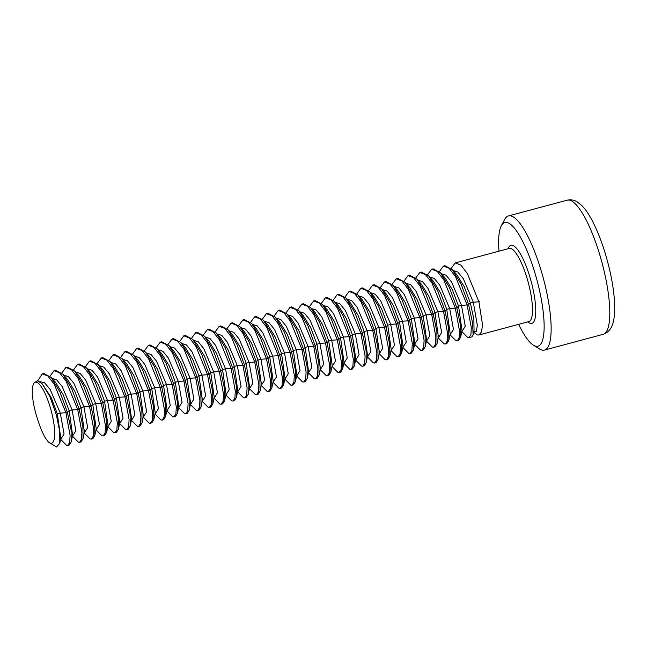 <?xml version="1.0" encoding="UTF-8"?>
<svg xmlns="http://www.w3.org/2000/svg" width="647" height="647" viewBox="0 0 647 647"><rect width="100%" height="100%" fill="white"/><g stroke="black" fill="none" stroke-linecap="round" stroke-linejoin="round"><path stroke-width="0.97" d="M499.007 251.165A64.013 16.135 75 0 1 501.304 225.779L504.676 219.446A69.439 17.501 75 0 1 508.453 215.944A69.439 17.501 75 0 1 545.931 288.788A69.439 17.501 75 0 1 544.483 350.076A69.439 17.501 75 0 1 539.461 348.943L533.371 345.158A64.013 16.135 75 0 1 518.659 324.333M501.304 225.779A64.013 16.135 75 0 1 539.339 289.694A64.013 16.135 75 0 1 533.371 345.158M478.926 335L528.866 321.591A37.882 9.551 75 0 0 529.65 288.158A37.882 9.551 75 0 0 509.213 248.432L455.229 262.925L460.793 265.019L467.288 273.39L478.909 301.785L482.508 324.681L481.538 331.903L478.926 335L477.373 334.96L473.636 332.234M455.229 262.925L451.185 268.448M461.821 331.579L467.749 337.548L468.986 337.677L470.911 334.717L471.291 327.617L467.11 304.955L455.488 276.56L448.994 268.19L443.43 266.095L439.386 271.619M468.986 337.677L471.938 336.877L473.086 334.928L472.65 323.314L468.59 304.559L461.165 284.211L452.326 269.653L444.91 265.699L443.43 266.095M450.021 334.75L455.949 340.718L457.186 340.848L459.111 337.888L459.491 330.787L455.31 308.126L443.688 279.722L437.194 271.36L431.63 269.265L427.578 274.789M473.086 334.928L474.049 330.237L473.863 319.238L470.361 303.006L464.198 286.629L456.871 274.757L452.326 269.653M462.015 330.552L458.561 306.168L452.399 289.791L445.071 277.927L440.526 272.824L433.11 268.869L431.63 269.265M457.186 340.848L458.658 340.443L460.648 337.2L460.494 325.247L456.79 307.729L449.366 287.381L440.526 272.824M438.221 337.92L444.141 343.88L445.387 344.01L447.303 341.058L447.692 333.949L443.51 311.296L431.889 282.893L425.394 274.53L419.83 272.436L415.778 277.959M450.215 333.715L446.762 309.339L440.591 292.962L433.272 281.097L428.726 275.986L421.31 272.039L419.83 272.436M445.387 344.01L446.859 343.614L448.848 340.362L448.686 328.417L444.99 310.9L437.566 290.552L428.726 275.986M426.422 341.09L432.342 347.051L433.587 347.18L435.504 344.228L435.892 337.119L431.711 314.466L420.081 286.063L413.595 277.7L408.031 275.606L403.979 281.13M438.415 336.885L434.962 312.509L428.791 296.132L421.472 284.268L416.927 279.156L409.511 275.21L408.031 275.606M433.587 347.18L435.059 346.784L437.048 343.533L436.887 331.579L433.191 314.07L425.766 293.722L416.927 279.156M414.622 344.261L420.542 350.221L421.779 350.35L423.704 347.399L424.092 340.29L419.911 317.637L408.281 289.233L401.795 280.871L396.231 278.776L392.179 284.3M426.616 340.055L423.162 315.679L416.992 299.302L409.672 287.438L405.127 282.327L397.711 278.38L396.231 278.776M421.779 350.35L423.259 349.954L425.249 346.703L425.087 334.75L421.391 317.24L413.967 296.892L405.127 282.327M402.822 347.423L408.742 353.391L409.98 353.521L411.904 350.569L412.293 343.46L408.111 320.807L396.482 292.404L389.995 284.041L384.431 281.946L380.379 287.47M414.816 343.225L411.363 318.85L405.192 302.472L397.873 290.608L393.327 285.497L385.911 281.55L384.431 281.946M409.98 353.521L411.46 353.125L413.449 349.873L413.287 337.92L409.591 320.411L402.167 300.062L393.327 285.497M391.023 350.593L396.943 356.562L398.18 356.691L400.105 353.739L400.485 346.63L396.312 323.977L384.682 295.574L378.196 287.211L372.632 285.117L368.58 290.64M403.016 346.396L399.555 322.02L393.392 305.643L386.073 293.778L381.52 288.667L374.112 284.72L372.632 285.117M398.18 356.691L399.66 356.295L401.65 353.044L401.488 341.09L397.792 323.581L390.367 303.233L381.52 288.667M379.223 353.763L385.143 359.732L386.38 359.861L388.305 356.909L388.685 349.801L384.512 327.139L372.882 298.744L366.396 290.374L360.832 288.279L356.78 293.811M391.217 349.566L387.755 325.19L381.593 308.813L374.273 296.949L369.72 291.837L362.312 287.883L360.832 288.279M386.38 359.861L387.86 359.465L389.85 356.214L389.688 344.261L385.984 326.743L378.568 306.395L369.72 291.837M367.423 356.934L373.343 362.902L374.581 363.032L376.505 360.08L376.886 352.971L372.712 330.31L361.083 301.914L354.596 293.544L349.032 291.449L344.98 296.981M379.417 352.736L375.956 328.361L369.793 311.983L362.474 300.111L357.92 295.008L350.512 291.053L349.032 291.449M374.581 363.032L376.061 362.635L378.05 359.384L377.888 347.431L374.184 329.913L366.768 309.565L357.92 295.008M355.624 360.104L361.544 366.073L362.781 366.202L364.706 363.25L365.086 356.141L360.913 333.48L349.283 305.085L342.797 296.714L337.233 294.62L333.181 300.143M367.609 355.907L364.156 331.531L357.993 315.154L350.674 303.281L346.121 298.178L338.713 294.223L337.233 294.62M362.781 366.202L364.261 365.806L366.251 362.555L366.089 350.601L362.385 333.084L354.968 312.736L346.121 298.178M343.824 363.274L349.744 369.243L350.981 369.372L352.906 366.412L353.286 359.311L349.113 336.65L337.483 308.255L330.997 299.885L325.433 297.79L321.381 303.314M355.81 359.077L352.356 334.693L346.194 318.316L338.874 306.452L334.321 301.348L326.905 297.394L325.433 297.79M350.981 369.372L352.461 368.976L354.451 365.725L354.289 353.772L350.585 336.254L343.169 315.906L334.321 301.348M332.024 366.445L337.944 372.413L339.182 372.535L341.106 369.583L341.487 362.474L337.313 339.821L325.684 311.417L319.197 303.055L313.633 300.96L309.581 306.484M344.01 362.239L340.557 337.863L334.394 321.486L327.075 309.622L322.521 304.511L315.105 300.564L313.633 300.96M339.182 372.535L340.662 372.138L342.651 368.895L342.489 356.942L338.785 339.424L331.361 319.076L322.521 304.511M320.225 369.615L326.145 375.575L327.382 375.705L329.307 372.753L329.687 365.644L325.514 342.991L313.884 314.588L307.398 306.225L301.834 304.13L297.782 309.654M332.21 365.409L328.757 341.034L322.594 324.657L315.275 312.792L310.722 307.681L303.306 303.734L301.834 304.13M327.382 375.705L328.862 375.309L330.843 372.057L330.69 360.112L326.986 342.595L319.561 322.246L310.722 307.681M308.425 372.785L314.345 378.746L315.582 378.875L317.507 375.923L317.887 368.814L313.714 346.161L302.084 317.758L295.598 309.395L290.034 307.301L285.982 312.825M320.411 368.58L316.957 344.204L310.795 327.827L303.475 315.962L298.922 310.851L291.506 306.904L290.034 307.301M315.582 378.875L317.062 378.479L319.044 375.228L318.89 363.274L315.186 345.765L307.762 325.417L298.922 310.851M296.625 375.947L302.545 381.916L303.783 382.045L305.707 379.093L306.088 371.985L301.914 349.331L290.285 320.928L283.79 312.566L278.234 310.471L274.182 315.995M308.611 371.75L305.158 347.374L298.995 330.997L291.676 319.133L287.122 314.021L279.706 310.075L278.234 310.471M303.783 382.045L305.263 381.649L307.244 378.398L307.09 366.445L303.386 348.935L295.962 328.587L287.122 314.021M284.826 379.118L290.746 385.086L291.983 385.216L293.908 382.264L294.288 375.155L290.115 352.502L278.485 324.098L271.991 315.736L266.435 313.641L262.383 319.165M296.811 374.92L293.358 350.545L287.195 334.167L279.868 322.303L275.323 317.192L267.907 313.245L266.435 313.641M291.983 385.216L293.463 384.819L295.444 381.568L295.291 369.615L291.587 352.105L284.162 331.757L275.323 317.192M273.026 382.288L278.946 388.257L280.183 388.386L282.108 385.434L282.488 378.325L278.315 355.672L266.685 327.269L260.191 318.906L254.635 316.812L250.583 322.335M285.012 378.091L281.558 353.715L275.396 337.338L268.068 325.473L263.523 320.362L256.107 316.415L254.635 316.812M280.183 388.386L281.663 387.99L283.645 384.739L283.491 372.785L279.787 355.276L272.363 334.92L263.523 320.362M261.226 385.458L267.146 391.427L268.384 391.556L270.309 388.604L270.689 381.495L266.515 358.834L254.886 330.439L248.391 322.069L242.835 319.974L238.783 325.506M273.212 381.261L269.759 356.885L263.596 340.508L256.269 328.636L251.723 323.532L244.307 319.578L242.835 319.974M268.384 391.556L269.856 391.16L271.845 387.909L271.691 375.956L267.987 358.438L260.563 338.09L251.723 323.532M249.427 388.629L255.347 394.597L256.584 394.727L258.509 391.775L258.889 384.666L254.716 362.005L243.086 333.609L236.592 325.239L231.036 323.144L226.984 328.668M261.412 384.431L257.959 360.055L251.796 343.678L244.469 331.806L239.924 326.703L232.508 322.748L231.036 323.144M256.584 394.727L258.056 394.33L260.045 391.079L259.892 379.126L256.188 361.608L248.763 341.26L239.924 326.703M237.627 391.799L243.547 397.768L244.784 397.897L246.709 394.945L247.089 387.836L242.916 365.175L231.286 336.78L224.792 328.409L219.236 326.314L215.184 331.838M249.613 387.602L246.159 363.226L239.997 346.841L232.669 334.976L228.124 329.865L220.708 325.918L219.236 326.314M244.784 397.897L246.256 397.501L248.246 394.249L248.092 382.296L244.388 364.779L236.964 344.43L228.124 329.865M225.827 394.969L231.747 400.938L232.985 401.067L234.91 398.107L235.29 391.006L231.108 368.345L219.487 339.942L212.992 331.579L207.428 329.485L203.384 335.009M237.813 390.772L234.36 366.388L228.197 350.011L220.87 338.146L216.324 333.035L208.908 329.088L207.428 329.485M232.985 401.067L234.457 400.671L236.446 397.42L236.292 385.466L232.588 367.949L225.164 347.601L216.324 333.035M214.028 398.14L219.948 404.1L221.185 404.229L223.11 401.277L223.49 394.169L219.309 371.515L207.687 343.112L201.193 334.75L195.629 332.655L191.585 338.179M226.013 393.934L222.56 369.558L216.397 353.181L209.07 341.317L204.525 336.205L197.109 332.259L195.629 332.655M221.185 404.229L222.657 403.833L224.646 400.59L224.493 388.637L220.789 371.119L213.364 350.771L204.525 336.205M202.22 401.31L208.148 407.27L209.385 407.4L211.31 404.448L211.69 397.339L207.509 374.686L195.887 346.282L189.393 337.92L183.829 335.825L179.785 341.349M214.214 397.104L210.76 372.729L204.598 356.351L197.27 344.487L192.725 339.376L185.309 335.429L183.829 335.825M209.385 407.4L210.857 407.003L212.847 403.76L212.693 391.807L208.989 374.289L201.565 353.941L192.725 339.376M190.42 404.472L196.348 410.441L197.586 410.57L199.511 407.618L199.891 400.509L195.709 377.856L184.088 349.453L177.593 341.09L172.029 338.996L167.985 344.519M202.414 400.275L198.961 375.899L192.798 359.522L185.471 347.657L180.925 342.546L173.509 338.599L172.029 338.996M197.586 410.57L199.058 410.174L201.047 406.923L200.893 394.969L197.189 377.46L189.765 357.112L180.925 342.546M178.621 407.642L184.549 413.611L185.786 413.74L187.711 410.788L188.091 403.679L183.91 381.026L172.288 352.623L165.794 344.261L160.23 342.166L156.186 347.69M190.614 403.445L187.161 379.069L180.998 362.692L173.671 350.828L169.126 345.716L161.71 341.77L160.23 342.166M185.786 413.74L187.258 413.344L189.248 410.093L189.094 398.14L185.39 380.63L177.965 360.282L169.126 345.716M166.821 410.813L172.749 416.781L173.986 416.911L175.911 413.959L176.291 406.85L172.11 384.197L160.488 355.793L153.994 347.431L148.43 345.336L144.378 350.86M178.815 406.615L175.361 382.24L169.199 365.862L161.871 353.998L157.318 348.887L149.91 344.94L148.43 345.336M173.986 416.911L175.458 416.514L177.448 413.263L177.286 401.31L173.59 383.8L166.166 363.444L157.318 348.887M155.021 413.983L160.949 419.952L162.187 420.081L164.112 417.129L164.492 410.02L160.31 387.359L148.689 358.964L142.194 350.593L136.63 348.507L132.578 354.03M167.015 409.786L163.562 385.41L157.391 369.033L150.072 357.16M162.187 420.081L163.659 419.685L165.648 416.433L165.486 404.48L161.79 386.963L154.366 366.614L145.518 352.057L138.11 348.102L136.63 348.507M143.222 417.153L149.142 423.122L150.387 423.251L152.304 420.299L152.692 413.19L148.511 390.529L136.889 362.134L130.395 353.763L124.831 351.669L120.779 357.201M155.215 412.956L151.762 388.58L145.591 372.203L138.272 360.33L133.719 355.227L126.311 351.272L124.831 351.669M150.387 423.251L151.859 422.855L153.849 419.604L153.687 407.65L149.991 390.133L142.566 369.785L133.719 355.227M131.422 420.324L137.342 426.292L138.587 426.422L140.504 423.47L140.892 416.361L136.711 393.7L125.081 365.304L118.595 356.934L113.031 354.839L108.979 360.363M143.416 416.126L139.962 391.75L133.792 375.365L126.472 363.501L121.919 358.389L114.511 354.443L113.031 354.839M138.587 426.422L140.059 426.025L142.049 422.774L141.887 410.821L138.191 393.303L130.767 372.955L121.919 358.389M119.622 423.494L125.542 429.462L126.78 429.592L128.704 426.632L129.093 419.531L124.911 396.87L113.282 368.475L106.795 360.104L101.231 358.009L97.179 363.533M131.616 419.296L128.163 394.913L121.992 378.535L114.673 366.671L110.119 361.56L102.711 357.613L101.231 358.009M126.78 429.592L128.26 429.196L130.249 425.944L130.087 413.991L126.391 396.474L118.967 376.125L110.119 361.56M107.823 426.664L113.743 432.633L114.98 432.754L116.905 429.802L117.293 422.693L113.112 400.04L101.482 371.637L94.996 363.274L89.432 361.18L85.38 366.703M119.816 422.467L116.363 398.083L110.192 381.706L102.873 369.841L98.32 364.73L90.912 360.783L89.432 361.18M114.98 432.754L116.46 432.358L118.45 429.115L118.288 417.161L114.584 399.644L107.167 379.296L98.32 364.73M96.023 429.834L101.943 435.795L103.18 435.924L105.105 432.972L105.485 425.863L101.312 403.21L89.682 374.807L83.196 366.445L77.632 364.35L73.58 369.874M108.017 425.629L104.563 401.253L98.393 384.876L91.073 373.012L86.52 367.9L79.112 363.954L77.632 364.35M103.18 435.924L104.66 435.528L106.65 432.285L106.488 420.332L102.784 402.814L95.36 382.466L86.52 367.9M84.223 432.997L90.143 438.965L91.381 439.095L93.305 436.143L93.686 429.034L89.512 406.381L77.883 377.977L71.396 369.615L65.832 367.52L61.78 373.044M96.217 428.799L92.756 404.424L86.593 388.046L79.274 376.182L74.72 371.071L67.304 367.124L65.832 367.52M91.381 439.095L92.861 438.698L94.85 435.455L94.688 423.502L90.984 405.984L83.56 385.636L74.72 371.071M72.424 436.167L78.344 442.136L79.581 442.265L81.506 439.313L81.886 432.204L77.713 409.551L66.083 381.148L59.597 372.785L54.033 370.691L49.981 376.214M84.417 431.97L80.956 407.594L74.793 391.217L67.474 379.352L62.921 374.241L55.505 370.294L54.033 370.691M79.581 442.265L81.061 441.869L83.051 438.617L82.889 426.664L79.185 409.155L71.76 388.807L62.921 374.241M60.624 439.337L66.544 445.306L67.781 445.435L69.706 442.483L70.086 435.374L65.913 412.721L54.283 384.318L47.797 375.956L42.233 373.861L37.841 380.76M72.61 435.14L69.156 410.764L62.994 394.387L55.674 382.523L51.121 377.411L43.705 373.465L42.233 373.861M67.781 445.435L69.261 445.039L71.243 441.788L71.089 429.834L67.385 412.325L59.961 391.969L51.121 377.411M60.81 438.31L57.357 413.934L51.194 397.557L42.298 383.922L37.526 380.703L34.073 382.935L33.587 383.841A31.566 7.958 75 0 1 50.717 409.001A31.566 7.958 75 0 1 50.409 443.179A31.566 7.958 75 0 1 49.398 442.71A31.566 7.958 75 0 1 48.08 441.65L46.447 439.41C41.586 433.474 34.04 410.982 32.851 398.892M42.298 383.922L49.876 396.579L56.362 414.808L59.742 431.509L59.783 443.324L56.54 446.972L49.398 442.71M32.86 398.892L32.35 394.775A31.566 7.958 75 0 1 33.587 383.841M604.581 273.034A69.439 17.501 75 0 1 603.133 334.329C608.317 332.647 611.69 328.539 613.267 321.988C614.415 317.386 614.876 311.684 614.65 304.874C614.302 294.757 612.701 283.378 609.846 270.729C605.268 251.044 599.292 234.157 591.916 220.077C588.689 214.02 585.414 209.272 582.098 205.843L577.278 201.921C573.849 199.899 570.452 199.325 567.104 200.198A69.439 17.501 75 0 1 604.581 273.034M508.146 248.715A40.405 10.182 75 0 1 532.724 287.737A40.405 10.182 75 0 1 527.798 321.874M473.693 331.96L476.37 331.296L477.332 325.328L473.305 302.214L479.581 301.737M468.371 304.745L470.361 303.006L473.305 302.214L463.365 278.817L457.85 272.055L453.143 270.567M461.942 331.563L465.258 326.201L461.505 305.376L467.781 304.907M456.572 307.915L458.561 306.168L461.505 305.376L451.566 281.987L446.05 275.226L441.343 273.738M450.134 334.734L453.458 329.372L449.705 308.546L455.981 308.077M444.772 311.086L446.762 309.339L449.705 308.546L439.766 285.157L434.25 278.396L429.543 276.908M438.334 337.904L441.658 332.542L437.906 311.717L444.182 311.247M432.972 314.256L434.962 312.509L437.906 311.717L427.966 288.327L422.451 281.566L417.744 280.078M426.535 341.066L429.859 335.712L426.106 314.887L432.382 314.418M421.173 317.426L423.162 315.679L426.106 314.887L416.167 291.498L410.651 284.729L405.944 283.249M414.622 344.147L418.059 339.012L414.306 318.057L420.582 317.58M409.373 320.597L411.363 318.85L414.306 318.057L404.367 294.66L398.851 287.899L394.144 286.419M402.935 347.407L406.259 342.045L402.507 321.227L408.783 320.75M397.573 323.767L399.555 322.02L402.507 321.227L392.567 297.83L387.052 291.069L382.345 289.589M391.136 350.577L394.46 345.215L390.707 324.398L396.983 323.921M385.774 326.937L387.755 325.19L390.707 324.398L380.768 301.001L375.252 294.239L370.545 292.759M379.336 353.747L382.66 348.385L378.907 327.568L385.183 327.091M373.974 330.099L375.956 328.361L378.907 327.568L368.968 304.171L363.452 297.41L358.745 295.93M367.536 356.918L370.86 351.556L367.108 330.738L373.384 330.261M362.174 333.27L364.156 331.531L367.108 330.738L357.168 307.341L351.653 300.58L346.946 299.092M355.737 360.088L359.061 354.726L355.308 333.901L361.584 333.431M350.375 336.44L352.356 334.693L355.308 333.901L345.369 310.511L339.853 303.75L335.138 302.262M343.937 363.258L347.261 357.896L343.508 337.071L349.784 336.602M338.575 339.61L340.557 337.863L343.508 337.071L333.569 313.682L328.053 306.921L323.338 305.433M332.137 366.428L335.461 361.066L331.709 340.241L337.985 339.772M326.775 342.781L328.757 341.034L331.709 340.241L321.769 316.852L316.254 310.091L311.539 308.603M320.338 369.591L323.662 364.237L319.909 343.411L326.185 342.942M314.976 345.951L316.957 344.204L319.909 343.411L309.97 320.022L304.454 313.261L299.739 311.773M308.538 372.761L311.862 367.399L308.109 346.582L314.385 346.113M303.176 349.121L305.158 347.374L308.109 346.582L298.162 323.193L292.654 316.423L287.939 314.943M296.738 375.931L300.054 370.569L296.31 349.752L302.586 349.275M291.376 352.291L293.358 350.545L296.31 349.752L286.362 326.355L280.855 319.594L276.14 318.114M284.939 379.102L288.255 373.74L284.51 352.922L290.786 352.445M279.577 355.462L281.558 353.715L284.51 352.922L274.563 329.525L269.055 322.764L264.34 321.284M273.139 382.272L276.455 376.91L272.71 356.093L278.986 355.615M267.777 358.632L269.759 356.885L272.71 356.093L262.763 332.695L257.255 325.934L252.54 324.454M261.226 385.353L264.655 380.218L260.911 359.263L267.187 358.786M255.977 361.794L257.959 360.055L260.911 359.263L250.963 335.866L245.456 329.105L240.741 327.617M249.54 388.612L252.856 383.25L249.111 362.433L255.387 361.956M244.178 364.965L246.159 363.226L249.111 362.433L239.164 339.036L233.648 332.275L228.941 330.787M237.74 391.783L241.056 386.421L237.312 365.595L243.587 365.126M232.378 368.135L234.36 366.388L237.312 365.595L227.364 342.206L221.848 335.445L217.141 333.957M225.94 394.953L229.256 389.591L225.512 368.766L231.788 368.297M220.578 371.305L222.56 369.558L225.512 368.766L215.564 345.377L210.049 338.616L205.342 337.127M214.141 398.123L217.457 392.761L213.712 371.936L219.988 371.467M208.779 374.476L210.76 372.729L213.712 371.936L203.765 348.547L198.249 341.786L193.542 340.298M202.341 401.286L205.657 395.932L201.913 375.106L208.188 374.637M196.971 377.646L198.961 375.899L201.913 375.106L191.965 351.717L186.449 344.948L181.742 343.468M190.541 404.456L193.857 399.094L190.113 378.277L196.381 377.808M185.171 380.816L187.161 379.069L190.113 378.277L180.165 354.88L174.65 348.118L169.943 346.638M178.742 407.626L182.058 402.264L178.313 381.447L184.581 380.97M173.372 383.986L175.361 382.24L178.313 381.447L168.366 358.05L162.85 351.289L158.143 349.809M166.942 410.796L170.258 405.434L166.505 384.617L172.781 384.14M161.572 387.157L163.562 385.41L166.505 384.617L156.566 361.22L151.05 354.459L146.343 352.979M155.143 413.967L158.458 408.605L154.706 387.788L160.982 387.31M149.772 390.327L151.762 388.58L154.706 387.788L144.766 364.39L139.251 357.629L134.544 356.149M143.335 417.137L146.659 411.775L142.906 390.958L149.182 390.481M137.973 393.489L139.962 391.75L142.906 390.958L132.967 367.561L127.451 360.8L122.744 359.311M131.535 420.307L134.859 414.945L131.106 394.12L137.382 393.651M126.173 396.66L128.163 394.913L131.106 394.12L121.167 370.731L115.651 363.97L110.944 362.482M119.735 423.478L123.059 418.116L119.307 397.29L125.583 396.821M114.373 399.83L116.363 398.083L119.307 397.29L109.367 373.901L103.852 367.14L99.145 365.652M107.936 426.648L111.26 421.286L107.507 400.461L113.783 399.992M102.574 403L104.563 401.253L107.507 400.461L97.568 377.072L92.052 370.31L87.345 368.822M96.136 429.81L99.46 424.456L95.707 403.631L101.983 403.162M90.774 406.17L92.756 404.424L95.707 403.631L85.768 380.242L80.252 373.481L75.545 371.993M84.336 432.98L87.66 427.618L83.908 406.801L90.184 406.332M78.974 409.341L80.956 407.594L83.908 406.801L73.968 383.404L68.453 376.643L63.746 375.163M72.537 436.151L75.861 430.789L72.108 409.972L78.384 409.494M67.175 412.511L69.156 410.764L72.108 409.972L62.169 386.574L56.653 379.813L51.938 378.333M60.737 439.321L64.061 433.959L60.308 413.142L66.584 412.665M56.362 414.808L57.357 413.934L60.308 413.142L50.118 389.348L44.506 382.709L39.791 381.641M567.104 200.198L508.453 215.944M603.133 334.329L544.483 350.076M462.023 330.48L460.648 337.2M450.223 333.65L448.848 340.362M438.423 336.82L437.048 343.533M426.624 339.99L425.249 346.703M414.824 343.161L413.449 349.873M403.024 346.331L401.65 353.044M391.225 349.501L389.85 356.214M379.425 352.672L378.05 359.384M367.625 355.834L366.251 362.555M355.826 359.004L354.451 365.725M344.026 362.174L342.651 368.895M332.226 365.345L330.843 372.057M320.427 368.515L319.044 375.228M308.627 371.685L307.244 378.398M296.827 374.856L295.444 381.568M285.028 378.026L283.645 384.739M273.228 381.196L271.845 387.909M261.428 384.367L260.045 391.079M249.629 387.529L248.246 394.249M237.829 390.699L236.446 397.42M226.029 393.869L224.646 400.59M214.23 397.04L212.847 403.76M202.43 400.21L201.047 406.923M190.63 403.38L189.248 410.093M178.831 406.551L177.448 413.263M167.023 409.721L165.648 416.433M145.518 352.057L150.072 357.168M155.223 412.891L153.849 419.604M143.424 416.061L142.049 422.774M131.624 419.224L130.249 425.944M119.824 422.394L118.45 429.115M108.025 425.564L106.65 432.285M96.225 428.735L94.85 435.455M84.425 431.905L83.051 438.617M72.626 435.075L71.243 441.788M60.826 438.245L59.783 443.324"/></g></svg>
